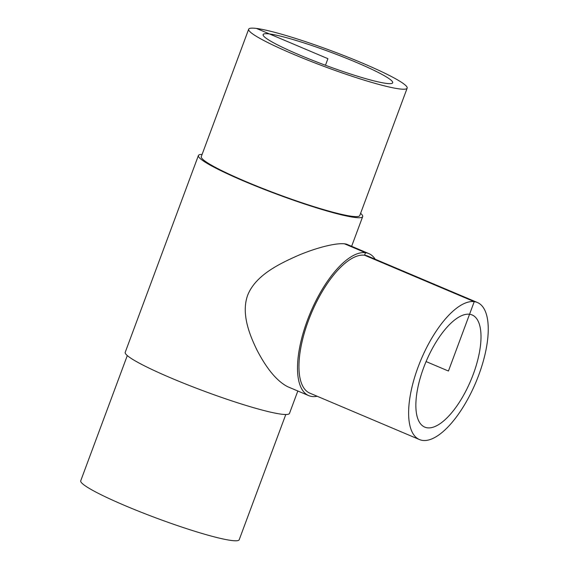 <?xml version="1.0" encoding="UTF-8"?>
<svg xmlns="http://www.w3.org/2000/svg" width="569" height="569" viewBox="0 0 569 569"><rect width="100%" height="100%" fill="white"/><g stroke="black" fill="none" stroke-linecap="round" stroke-linejoin="round"><path stroke-width="0.85" d="M469.546 314.273A60.876 24.275 -67.1 0 1 472.17 314.977A60.876 24.275 -67.1 0 1 473.28 374.224A60.876 24.275 -67.1 0 1 424.702 427.091A60.876 24.275 -67.1 0 1 424.801 364.693A60.876 24.275 -67.1 0 1 469.546 314.273M269.542 33.962A69.126 7.027 -159.6 0 1 343.576 57.163A69.126 7.027 -159.6 0 1 392.702 82.775A69.126 7.027 -159.6 0 1 325.468 65.264A69.126 7.027 -159.6 0 1 263.127 34.581A69.126 7.027 -159.6 0 1 269.542 33.962M375.206 259.236A77.107 30.747 112.9 0 0 368.826 253.596A77.107 30.747 112.9 0 0 365.504 252.707A77.107 30.747 112.9 0 0 308.825 316.577A77.107 30.747 112.9 0 0 308.704 395.604A77.107 30.747 112.9 0 0 317.196 396.266M308.704 395.604L287.537 386.65C276.954 381.116 266.797 368.968 257.053 350.205C248.966 333.719 241.22 313.227 247.636 295.304C255.559 275.133 279.415 263.739 298.533 255.289C319.671 246.377 341.514 241.519 347.659 244.634L368.826 253.596M477.441 302.516L367.773 256.086A74.404 29.666 112.9 0 0 364.565 255.225A74.404 29.666 112.9 0 0 309.877 316.855A74.404 29.666 112.9 0 0 309.756 393.115L419.424 439.545A74.404 29.666 112.9 0 0 475.755 382.603A74.404 29.666 112.9 0 0 477.441 302.516A74.404 29.666 112.9 0 0 474.233 301.655A74.404 29.666 112.9 0 0 419.545 363.285A74.404 29.666 112.9 0 0 419.424 439.545M407.162 88.152L359.779 215.544A84.546 8.592 -159.6 0 1 277.544 194.129A84.546 8.592 -159.6 0 1 201.291 156.603L248.667 29.204A84.546 8.592 -159.6 0 1 256.512 28.45A84.546 8.592 -159.6 0 1 347.076 56.829A84.546 8.592 -159.6 0 1 407.162 88.152A84.546 8.592 -159.6 0 1 324.92 66.729A84.546 8.592 -159.6 0 1 248.667 29.204M360.597 213.347A87.633 8.905 -159.6 0 1 362.673 216.618A87.633 8.905 -159.6 0 1 277.43 194.42A87.633 8.905 -159.6 0 1 198.403 155.529A87.633 8.905 -159.6 0 1 202.109 154.405M297.822 391.003L289.493 413.393A87.633 8.905 -159.6 0 1 204.257 391.195A87.633 8.905 -159.6 0 1 125.223 352.296L198.403 155.529M285.787 414.509L239.222 539.711A84.546 8.592 -159.6 0 1 156.987 518.295A84.546 8.592 -159.6 0 1 80.734 480.769L127.3 355.568M325.468 65.264L327.915 58.678L256.512 28.45M344.686 243.895L365.504 252.707L364.565 255.225L474.233 301.655L448.436 371.031L426.081 361.571M362.673 216.618L351.628 246.313"/></g></svg>
